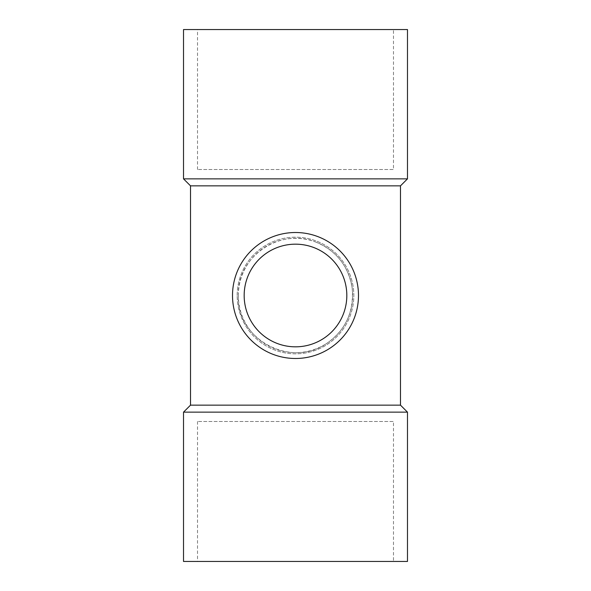 <?xml version="1.0" encoding="UTF-8"?>
<svg xmlns="http://www.w3.org/2000/svg" width="591" height="591" viewBox="0 0 591 591"><rect width="100%" height="100%" fill="white"/><g stroke="black" fill="none" stroke-linecap="round" stroke-linejoin="round"><path stroke-width="0.44" stroke-dasharray="2.96 2.22" d="M407.48 561.45L183.52 561.45M393.48 561.45L197.52 561.45L393.48 561.45L393.48 421.479L197.52 421.479L393.48 421.479M407.48 412.141L183.52 412.141M190.516 405.145L400.484 405.145M400.484 185.855L190.516 185.855M316.222 242.236C279.669 227.166 237.087 256.693 238.343 295.5C236.289 339.655 291.54 368.954 327.48 342.869C345.742 329.852 353.987 311.686 352.206 288.371C348.572 266.245 336.575 250.865 316.222 242.236M407.48 178.859L183.52 178.859M407.48 29.55L183.52 29.55M393.48 29.55L197.52 29.55L393.48 29.55L393.48 169.521L197.52 169.521L393.48 169.521M238.343 295.5A57.157 57.157 0 0 1 324.075 246.004A57.157 57.157 0 0 1 324.075 344.996A57.157 57.157 0 0 1 238.343 295.5M237.176 295.5A58.324 58.324 0 0 1 324.658 244.992A58.324 58.324 0 0 1 324.658 346.008A58.324 58.324 0 0 1 237.176 295.5A58.324 58.324 0 0 1 295.5 237.176A58.324 58.324 0 0 1 353.824 295.5A58.324 58.324 0 0 1 295.5 353.824A58.324 58.324 0 0 1 237.176 295.5M358.486 295.5A62.986 62.986 0 0 1 295.5 358.486A62.986 62.986 0 0 1 232.514 295.5A62.986 62.986 0 0 1 295.5 232.514A62.986 62.986 0 0 1 358.486 295.5M346.821 295.5A51.321 51.321 0 0 1 269.836 339.951A51.321 51.321 0 0 1 269.836 251.049A51.321 51.321 0 0 1 346.821 295.5M197.52 421.479L197.52 561.45M197.52 169.521L197.52 29.55"/><path stroke-width="0.89" d="M358.486 295.5A62.986 62.986 0 0 1 264.007 350.049A62.986 62.986 0 0 1 264.007 240.951A62.986 62.986 0 0 1 358.486 295.5M346.821 295.5A51.321 51.321 0 0 1 269.836 339.951A51.321 51.321 0 0 1 269.836 251.049A51.321 51.321 0 0 1 346.821 295.5M183.52 561.45L407.48 561.45L407.48 412.141L183.52 412.141L183.52 561.45M190.516 405.145L190.516 185.855L400.484 185.855L400.484 405.145L190.516 405.145L183.52 412.141M295.5 178.859L407.48 178.859L407.48 29.55L183.52 29.55L183.52 178.859L295.5 178.859M400.484 405.145L407.48 412.141M400.484 185.855L407.48 178.859M190.516 185.855L183.52 178.859"/></g></svg>
